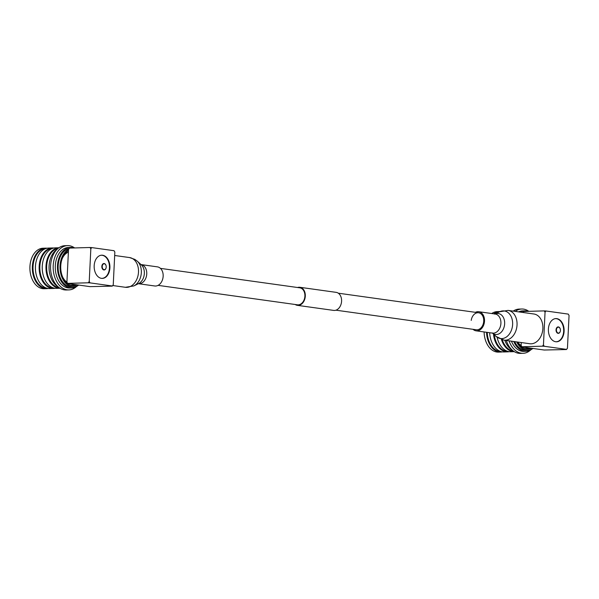<?xml version="1.0" encoding="UTF-8"?>
<svg xmlns="http://www.w3.org/2000/svg" width="599" height="599" viewBox="0 0 599 599"><rect width="100%" height="100%" fill="white"/><g stroke="black" fill="none" stroke-linecap="round" stroke-linejoin="round"><path stroke-width="0.9" d="M295.187 304.494A9.112 6.649 -82.1 0 0 297.344 305.34A9.112 6.649 -82.1 0 0 298.16 305.385A9.112 6.649 -82.1 0 0 305.258 296.677A9.112 6.649 -82.1 0 0 299.859 287.288A9.112 6.649 -82.1 0 0 299.043 287.243A9.112 6.649 -82.1 0 0 297.561 287.513M297.344 305.34L333.628 310.402A9.112 6.649 -82.1 0 0 334.444 310.447A9.112 6.649 -82.1 0 0 341.542 301.746A9.112 6.649 -82.1 0 0 336.144 292.357L299.859 287.288M158.076 285.364L297.418 304.809A8.573 6.26 -82.1 0 0 298.182 304.854A8.573 6.26 -82.1 0 0 304.861 296.655A8.573 6.26 -82.1 0 0 299.785 287.82L160.45 268.374M335.927 310.185L476.235 329.764A8.573 6.26 -82.1 0 0 483.625 322.15A8.573 6.26 -82.1 0 0 478.608 312.775A8.573 6.26 -82.1 0 0 471.226 320.39M473.045 329.323A9.651 7.046 -82.1 0 0 476.093 330.828A9.651 7.046 -82.1 0 0 484.396 322.262A9.651 7.046 -82.1 0 0 478.758 311.72A9.651 7.046 -82.1 0 0 475.411 312.334M503.939 340.127L529.778 343.736A15.012 10.954 -82.1 0 0 542.694 330.408A15.012 10.954 -82.1 0 0 533.926 314.003L508.087 310.402L499.626 311.772A13.934 10.176 -82.1 0 1 512.459 326.185A13.934 10.176 -82.1 0 1 496.182 336.488L503.939 340.127A15.012 10.954 -82.1 0 0 516.862 326.807A15.012 10.954 -82.1 0 0 508.087 310.402M159.334 267.536A9.651 7.046 97.9 0 1 162.778 278.76A9.651 7.046 97.9 0 1 154.729 285.978L138.369 283.694A9.651 7.046 97.9 0 0 146.381 276.446A9.651 7.046 97.9 0 0 142.936 265.252A9.651 7.046 97.9 0 0 141.042 264.578L157.402 266.862A9.651 7.046 97.9 0 1 159.334 267.536M101.778 255.189A11.733 7.959 -91.6 0 1 102.287 255.309M102.946 278.243A11.733 7.959 -91.6 0 1 102.444 278.393M101.62 278.363A11.568 7.847 88.4 0 0 101.957 278.363A11.568 7.847 88.4 0 0 109.452 267.895A11.568 7.847 88.4 0 0 102.189 255.294A11.568 7.847 88.4 0 0 101.291 255.241A11.568 7.847 88.4 0 0 100.954 255.264M104.069 269.67A2.958 2.007 88.4 0 0 104.997 269.475A2.958 2.007 88.4 0 0 106.21 267.012A2.958 2.007 88.4 0 0 104.84 263.949A2.958 2.007 88.4 0 0 104.353 263.792A2.958 2.007 88.4 0 0 102.212 266.45A2.958 2.007 88.4 0 0 104.069 269.67M106.165 266.136A3.22 2.186 88.4 0 0 104.181 263.53A3.22 2.186 88.4 0 0 101.845 266.428A3.22 2.186 88.4 0 0 103.867 269.947A3.22 2.186 88.4 0 0 106.195 267.214M70.742 285.371A17.73 12.025 88.4 0 0 71.685 285.401A17.73 12.025 88.4 0 0 75.115 284.555M71.618 285.401A17.73 12.025 88.4 0 0 75.017 284.54M72.629 285.745A18.15 12.309 88.4 0 0 75.796 284.652M68.458 250.629A18.15 12.309 88.4 0 0 60.769 268.741A18.15 12.309 88.4 0 0 70.442 285.274A18.15 12.309 88.4 0 0 73.557 285.768A18.15 12.309 88.4 0 0 77.189 284.847M68.518 249.469A19.205 13.028 88.4 0 0 60.035 268.554A19.205 13.028 88.4 0 0 70.293 286.3A19.205 13.028 88.4 0 0 73.587 286.824A19.205 13.028 88.4 0 0 78.761 285.064M69.065 248.667A19.205 13.028 88.4 0 0 58.148 266.765A19.205 13.028 88.4 0 0 68.436 286.352A19.205 13.028 88.4 0 0 71.73 286.876L73.587 286.824M74.014 247.964A20.261 13.74 88.4 0 0 70.6 247.432A20.261 13.74 88.4 0 0 57.482 265.499A20.261 13.74 88.4 0 0 68.286 287.378A20.261 13.74 88.4 0 0 71.76 287.932A20.261 13.74 88.4 0 0 77.78 285.671M70.6 247.432L68.428 247.492A20.261 13.74 88.4 0 0 55.31 265.567A20.261 13.74 88.4 0 0 66.115 287.438A20.261 13.74 88.4 0 0 69.589 287.992L71.76 287.932M74.605 247.941A22.156 15.027 88.4 0 0 71.371 246.219A22.156 15.027 88.4 0 0 67.567 245.612A22.156 15.027 88.4 0 0 53.221 265.379A22.156 15.027 88.4 0 0 65.036 289.31A22.156 15.027 88.4 0 0 68.84 289.916A22.156 15.027 88.4 0 0 76.462 286.554M67.567 245.612L64.962 245.687A22.156 15.027 88.4 0 0 50.615 265.454A22.156 15.027 88.4 0 0 62.431 289.384A22.156 15.027 88.4 0 0 66.234 289.991L68.84 289.916M57.025 249.356A20.261 13.74 88.4 0 0 49.904 260.505A20.261 13.74 88.4 0 0 50.353 276.064A20.261 13.74 88.4 0 0 58.103 286.786M49.882 260.595A19.774 13.41 88.4 0 0 49.859 260.692A19.774 13.41 88.4 0 0 50.294 275.884A19.774 13.41 88.4 0 0 50.323 275.974M58.11 248.383A19.774 13.41 88.4 0 0 46.655 266.892A19.774 13.41 88.4 0 0 57.242 287.228A19.774 13.41 88.4 0 0 59.241 287.7M58.927 247.769A20.261 13.74 88.4 0 0 46.003 265.978A20.261 13.74 88.4 0 0 56.815 287.707A20.261 13.74 88.4 0 0 60.095 288.261L56.568 288.366A20.261 13.74 88.4 0 1 53.094 287.812A20.261 13.74 88.4 0 1 43.532 276.266A20.261 13.74 88.4 0 1 43.083 260.7A20.261 13.74 88.4 0 1 55.407 247.866L58.934 247.761M47.044 248.233A20.261 13.74 88.4 0 0 45.487 248.151L43.068 248.218A20.261 13.74 88.4 0 0 29.95 266.293A20.261 13.74 88.4 0 0 40.754 288.171A20.261 13.74 88.4 0 0 44.229 288.725L46.655 288.651A20.261 13.74 88.4 0 0 48.197 288.478M45.487 248.151A20.261 13.74 88.4 0 0 32.368 266.226A20.261 13.74 88.4 0 0 43.173 288.097A20.261 13.74 88.4 0 0 46.655 288.651M45.599 248.637A19.774 13.41 88.4 0 0 33.042 266.45A19.774 13.41 88.4 0 0 43.6 287.617A19.774 13.41 88.4 0 0 46.737 288.164M36.239 260.992A19.774 13.41 88.4 0 0 36.217 261.082A19.774 13.41 88.4 0 0 36.651 276.274A19.774 13.41 88.4 0 0 36.681 276.364M53.858 248.038A20.261 13.74 88.4 0 0 52.308 247.956L48.586 248.061A20.261 13.74 88.4 0 0 36.262 260.894A20.261 13.74 88.4 0 0 36.711 276.461A20.261 13.74 88.4 0 0 46.273 288.007A20.261 13.74 88.4 0 0 49.754 288.561L53.468 288.456A20.261 13.74 88.4 0 0 55.018 288.284M52.308 247.956A20.261 13.74 88.4 0 0 39.19 266.023A20.261 13.74 88.4 0 0 49.994 287.902A20.261 13.74 88.4 0 0 53.468 288.456M52.42 248.443A19.774 13.41 88.4 0 0 39.863 266.256A19.774 13.41 88.4 0 0 50.421 287.423A19.774 13.41 88.4 0 0 53.558 287.962M43.061 260.79A19.774 13.41 88.4 0 0 43.038 260.887A19.774 13.41 88.4 0 0 43.472 276.079A19.774 13.41 88.4 0 0 43.502 276.169M69.941 285.079A17.513 11.883 88.4 0 0 70.188 285.117A17.513 11.883 88.4 0 0 71.543 285.191A17.513 11.883 88.4 0 0 71.7 285.184M113.241 284.854L112.245 286.135L113.241 284.854L114.843 252.082L114.042 250.704L91.759 247.597L89.97 247.499L90.838 248.735L91.759 247.597M67.717 283.522L66.916 282.144L67.717 283.522L90 286.636L112.245 286.135M66.916 282.144L68.518 249.379L69.514 248.091L89.97 247.499M88.248 282.788L90.037 282.878L89.236 281.5L88.248 282.788L67.784 283.379M90.838 248.735L89.236 281.5M69.611 284.937A17.513 11.883 88.4 0 0 70.495 285.109A17.513 11.883 88.4 0 0 71.85 285.184A17.513 11.883 88.4 0 0 74.86 284.518M68.383 252.149A16.038 10.879 88.4 0 0 62.109 258.888M62.633 276.978A16.038 10.879 88.4 0 0 66.946 282.181M90.037 282.878L112.32 285.993M101.471 278.348A11.606 7.877 88.4 0 0 102.976 278.34A11.606 7.877 88.4 0 0 109.917 266.78A11.606 7.877 88.4 0 0 102.601 255.241A11.606 7.877 88.4 0 0 102.309 255.211A11.606 7.877 88.4 0 0 94.17 265.911A11.606 7.877 88.4 0 0 101.471 278.348M555.984 318.586A11.733 7.959 -91.6 0 1 556.501 318.705M557.16 341.64A11.733 7.959 -91.6 0 1 556.651 341.789M555.835 341.759A11.568 7.847 88.4 0 0 556.164 341.759A11.568 7.847 88.4 0 0 563.666 331.292A11.568 7.847 88.4 0 0 556.396 318.69A11.568 7.847 88.4 0 0 555.505 318.638A11.568 7.847 88.4 0 0 555.168 318.661M558.56 327.181A2.958 2.007 88.4 0 0 556.419 329.847A2.958 2.007 88.4 0 0 558.275 333.066A2.958 2.007 88.4 0 0 559.211 332.864A2.958 2.007 88.4 0 0 560.417 330.401A2.958 2.007 88.4 0 0 559.047 327.346A2.958 2.007 88.4 0 0 558.56 327.181M560.372 329.532A3.22 2.186 88.4 0 0 558.388 326.919A3.22 2.186 88.4 0 0 556.052 329.824A3.22 2.186 88.4 0 0 558.081 333.336A3.22 2.186 88.4 0 0 560.402 330.603M524.956 348.768A17.73 12.025 88.4 0 0 525.9 348.79A17.73 12.025 88.4 0 0 529.321 347.952M525.832 348.798A17.73 12.025 88.4 0 0 529.224 347.937M526.835 349.135A18.15 12.309 88.4 0 0 530.01 348.049M517.633 342.036A18.15 12.309 88.4 0 0 524.657 348.67A18.15 12.309 88.4 0 0 527.771 349.165A18.15 12.309 88.4 0 0 531.403 348.236M516.682 341.909A19.205 13.028 88.4 0 0 524.507 349.696A19.205 13.028 88.4 0 0 527.801 350.22A19.205 13.028 88.4 0 0 532.968 348.461M514.668 341.625A19.205 13.028 88.4 0 0 522.642 349.749A19.205 13.028 88.4 0 0 525.937 350.273L527.801 350.22M523.279 312.064A19.205 13.028 88.4 0 0 522.171 312.364M513.762 341.497A20.261 13.74 88.4 0 0 522.493 350.774A20.261 13.74 88.4 0 0 525.967 351.328A20.261 13.74 88.4 0 0 531.987 349.06M528.221 311.353A20.261 13.74 88.4 0 0 524.806 310.821A20.261 13.74 88.4 0 0 520.284 312.101M511.434 341.175A20.261 13.74 88.4 0 0 520.321 350.834A20.261 13.74 88.4 0 0 523.803 351.388L525.967 351.328M524.806 310.821L522.635 310.888A20.261 13.74 88.4 0 0 518.667 311.877M509.038 340.838A22.156 15.027 88.4 0 0 519.243 352.706A22.156 15.027 88.4 0 0 523.047 353.313A22.156 15.027 88.4 0 0 530.669 349.943M528.82 311.338A22.156 15.027 88.4 0 0 525.578 309.616A22.156 15.027 88.4 0 0 521.774 309.009A22.156 15.027 88.4 0 0 515.305 311.405M506.282 340.457A22.156 15.027 88.4 0 0 516.645 352.781A22.156 15.027 88.4 0 0 520.449 353.388L523.047 353.313M521.774 309.009L519.176 309.084A22.156 15.027 88.4 0 0 513.208 311.113M504.822 340.254A20.261 13.74 88.4 0 0 512.317 350.183M502.261 339.79A19.774 13.41 88.4 0 0 511.449 350.617A19.774 13.41 88.4 0 0 513.455 351.096M501.46 339.558A20.261 13.74 88.4 0 0 511.022 351.104A20.261 13.74 88.4 0 0 514.301 351.658L510.782 351.763A20.261 13.74 88.4 0 1 507.301 351.209A20.261 13.74 88.4 0 1 497.739 339.655A20.261 13.74 88.4 0 1 497.11 337.267M484.112 331.951A20.261 13.74 88.4 0 0 494.961 351.561A20.261 13.74 88.4 0 0 498.443 352.115L500.861 352.047A20.261 13.74 88.4 0 0 502.411 351.875M500.113 311.54A20.261 13.74 88.4 0 0 499.701 311.547L497.275 311.615A20.261 13.74 88.4 0 0 491.734 313.532M486.545 332.288A20.261 13.74 88.4 0 0 497.387 351.493A20.261 13.74 88.4 0 0 500.861 352.047M499.701 311.547A20.261 13.74 88.4 0 0 493.688 313.801M487.234 332.385A19.774 13.41 88.4 0 0 497.806 351.014A19.774 13.41 88.4 0 0 500.944 351.553M498.9 312.131A19.774 13.41 88.4 0 0 494.602 313.928M489.638 332.722A19.774 13.41 88.4 0 0 490.866 339.67A19.774 13.41 88.4 0 0 490.895 339.76M489.668 332.722A20.261 13.74 88.4 0 0 490.918 339.85A20.261 13.74 88.4 0 0 500.487 351.403A20.261 13.74 88.4 0 0 503.961 351.957L507.682 351.853A20.261 13.74 88.4 0 0 509.225 351.68M493.494 334.055A20.261 13.74 88.4 0 0 504.201 351.299A20.261 13.74 88.4 0 0 507.682 351.853M494.265 334.751A19.774 13.41 88.4 0 0 504.628 350.819A19.774 13.41 88.4 0 0 507.765 351.358M497.095 337.252A19.774 13.41 88.4 0 0 497.679 339.476A19.774 13.41 88.4 0 0 497.709 339.566M524.147 348.476A17.513 11.883 88.4 0 0 524.395 348.513A17.513 11.883 88.4 0 0 525.75 348.588A17.513 11.883 88.4 0 0 525.907 348.581M521.999 346.769L521.13 345.541L521.999 346.769L542.454 346.185L543.45 344.897L544.244 346.274L542.454 346.185M545.966 310.986L544.184 310.896L545.053 312.131L545.966 310.986L568.256 314.101L569.05 315.478L567.448 348.244L566.459 349.531L567.448 348.244M544.184 310.896L523.721 311.48L522.957 312.476M566.459 349.531L544.206 350.026L521.924 346.918M523.826 348.333A17.513 11.883 88.4 0 0 524.709 348.506A17.513 11.883 88.4 0 0 526.064 348.581A17.513 11.883 88.4 0 0 529.067 347.914M517.806 342.066A16.038 10.879 88.4 0 0 521.152 345.578M545.053 312.131L543.45 344.897M544.244 346.274L566.527 349.389M556.815 318.638A11.606 7.877 88.4 0 0 556.523 318.601A11.606 7.877 88.4 0 0 548.385 329.308A11.606 7.877 88.4 0 0 555.685 341.737A11.606 7.877 88.4 0 0 557.19 341.737A11.606 7.877 88.4 0 0 564.123 330.176A11.606 7.877 88.4 0 0 556.815 318.638M521.272 342.546L521.13 345.541M492.191 332.879L492.49 333.119A9.651 7.046 -82.1 0 0 500.794 324.553A9.651 7.046 -82.1 0 0 495.156 314.003L478.758 311.72M496.182 336.488L492.445 333.111A10.557 7.705 -82.1 0 0 504.523 325.077A10.557 7.705 -82.1 0 0 495.133 314.003L494.804 314.153M137.313 261.201L141.297 264.818A10.557 7.705 97.9 0 1 144.224 274.769A10.557 7.705 97.9 0 1 138.683 283.537L133.862 285.925A13.934 10.176 97.9 0 0 141.177 274.342A13.934 10.176 97.9 0 0 137.313 261.201L134.835 259.389L129.549 257.563A15.012 10.954 97.9 0 1 132.559 258.618A15.012 10.954 97.9 0 1 137.912 276.072A15.012 10.954 97.9 0 1 125.401 287.295L133.862 285.925M338.3 293.196L478.608 312.775M495.118 314.003L499.626 311.772M492.49 333.119L476.093 330.828M112.717 285.528L125.401 287.295M114.671 255.488L129.549 257.563"/></g></svg>
